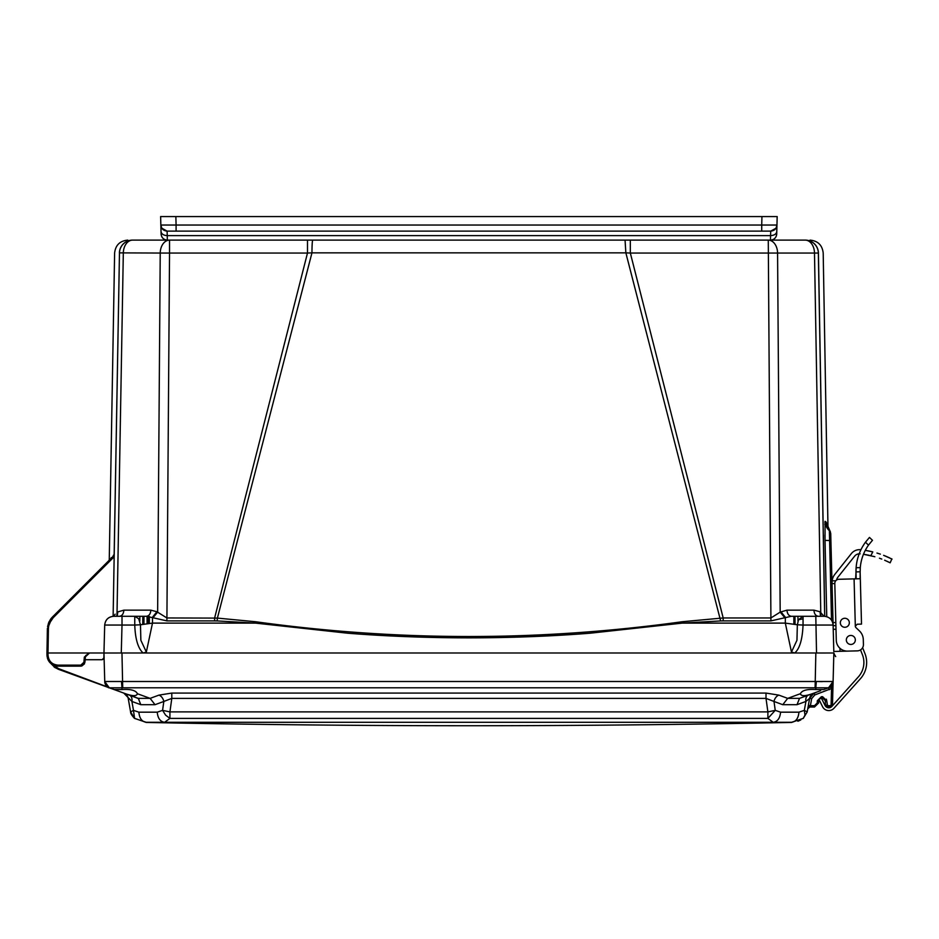 <?xml version="1.0" encoding="UTF-8"?>
<svg xmlns="http://www.w3.org/2000/svg" width="939" height="939" viewBox="0 0 939 939"><rect width="100%" height="100%" fill="white"/><g stroke="black" fill="none" stroke-linecap="round" stroke-linejoin="round"><path stroke-width="1.41" d="M113.631 653.004L47.995 652.992L48.405 628.942C48.535 624.658 50.119 620.914 53.171 617.745L49.708 622.897L53.171 617.745L114.159 556.757L113.126 616.301L119.464 253.049A13.158 13.158 0 0 1 132.622 240.114L307.487 240.114L307.487 253.049L311.959 252.849A13.158 0.786 90 0 1 312.746 240.114L805.181 240.114A13.158 13.158 0 0 1 818.35 253.049L818.421 252.873C824.782 253.107 824.782 253.107 818.421 252.873A13.158 13.146 90 0 0 805.275 240.114C811.625 240.114 811.625 240.114 805.275 240.114L805.181 240.114A13.158 9.308 -90 0 1 811.707 243.894A13.158 9.308 -90 0 1 814.489 253.049L818.35 253.049L824.688 616.301M132.528 240.114C126.19 240.114 126.19 240.114 132.528 240.114L132.528 240.114A13.158 13.146 -90 0 0 119.394 252.873C113.02 253.107 113.02 253.107 119.394 252.873L160.229 253.049A13.158 9.308 -90 0 1 169.536 240.114L169.536 253.049L307.487 253.049L214.632 617.956L214.632 620.89L166.896 620.89L146.449 616.277C149.09 615.925 150.557 613.883 150.85 610.15L156.907 611.747L166.896 617.956L217.402 618.097L311.959 252.849L625.855 252.849L630.327 253.049L723.183 617.956L682.148 621.747C539.984 641.431 397.819 641.431 255.654 621.747L217.402 618.097L217.167 620.937L214.632 620.89M630.327 240.278L630.327 253.049L814.489 253.049L820.756 612.134L820.017 611.747L823.961 616.277M630.327 240.114L625.057 240.114L625.855 252.849L720.647 620.937L682.348 623.109L590.314 633.191C551.874 636.243 511.403 637.804 468.925 637.863C426.447 637.804 385.964 636.243 347.477 633.191L255.455 623.109L255.654 621.747M119.453 253.941L119.464 253.049A13.158 13.158 0 0 1 132.622 240.114A13.158 9.308 90 0 0 123.314 253.049L117.046 612.134L123.878 610.15L150.85 610.15M813.925 610.15C814.23 613.883 815.698 615.925 818.339 616.277L791.366 616.277L770.907 620.89L723.183 620.89L723.183 617.956L770.907 617.956L768.278 240.114A13.158 9.308 90 0 1 777.574 253.049L780.18 612.134L786.952 610.15L813.925 610.15L820.017 611.747L820.569 616.277M153.233 617.451L157.635 612.134L160.229 253.049L169.536 253.049L166.896 620.89M114.159 556.757L114.194 555.278L52.443 617.029L47.373 628.966L52.443 617.029L51.129 618.496L52.443 617.029L53.171 617.745L52.443 617.029L53.171 617.745L49.708 622.897L53.171 617.745L49.708 622.897L53.171 617.745L52.443 617.029L53.171 617.745L52.443 617.029L53.171 617.745L52.443 617.029L53.171 617.745L52.443 617.029L47.56 626.677L48.746 622.498M113.572 555.888L112.938 556.534L113.537 555.113M109.663 559.808L109.605 559.116M109.264 559.984L108.666 560.806M109.605 559.045L108.994 560.477L109.663 559.409M111.236 557.672L110.802 558.67M119.464 253.049L114.147 555.313M824.724 616.301L818.421 252.873M825.017 540.207L824.923 534.995M824.876 524.655L824.888 523.939M824.923 522.753L824.994 521.65M826.214 522.6L826.32 523.962L826.132 522.107L825.088 521.309L825.029 540.371L826.754 616.677M818.362 253.941L818.35 253.049M770.907 620.89L770.907 617.956L780.18 612.134L784.581 617.451M682.148 621.747L682.348 623.109L785.321 623.109L785.321 617.216L780.908 611.747M156.907 611.747L152.494 617.216L152.494 623.109L255.455 623.109L217.167 620.937M114.464 615.198L115.133 614.188M136.249 616.277L119.476 616.277C122.093 615.902 123.561 613.86 123.878 610.15M113.701 616.277C108.337 616.782 105.332 619.705 104.699 625.057C105.368 619.74 108.372 616.817 113.701 616.277L136.519 616.277M117.234 616.277L117.798 611.747L117.234 616.277M825.088 521.309A13.158 13.158 -54.9 0 0 829.372 530.723L831.508 620.151M826.308 523.997A13.158 13.158 130.8 0 1 826.12 522.084L830.416 532.002L830.898 540.559L830.722 533.681L829.372 530.723M829.642 530.993L830.722 533.434L830.898 540.582L825.029 540.371M818.315 616.277L803.056 616.277L803.045 625.057L797.34 624.775L796.953 640.281L791.46 652.042L785.321 623.109L797.34 624.775L798.561 619.693L803.056 616.277L791.366 616.277C788.737 615.902 787.269 613.86 786.952 610.15M723.183 620.89L720.647 620.937M104.699 625.045L122.011 625.057L121.272 652.992L143.268 652.992L146.343 652.042L140.862 640.281L140.474 624.775L152.494 623.109L146.343 652.042M143.268 652.992L794.699 652.992L791.46 652.042M117.046 612.134L116.835 616.277M134.758 616.277L138.69 618.742L140.474 624.775L134.758 625.057L134.758 616.277L146.461 616.277M118.701 616.277L115.767 616.277M54.885 664.624L53.441 664.002M815.862 652.992L821.965 652.992M48.241 660.199L46.985 655.269C47.736 661.901 51.434 665.528 58.077 666.162L80.789 666.162L84.921 662.371L85.414 656.795L89.557 652.992L88.102 653.262L85.414 656.772L89.557 652.992L84.346 657.077L83.888 662.288L80.789 665.141L58.077 665.141C52.056 664.566 48.699 661.279 48.03 655.269L47.995 652.992L46.95 652.992L46.985 655.269C48.793 662.852 52.49 666.49 58.077 666.162L57.525 666.15M103.853 658.767L103.959 652.992L109.03 652.992M818.749 652.992L825.768 652.992M826.872 652.992L828.773 652.992M832.271 684.59L833.104 681.479L832.482 705.013L833.104 681.479A6.925 6.925 0 0 1 828.55 687.806L830.299 686.867L831.531 688.487L831.097 705.013L830.405 705.682L832.482 705.013L830.405 707.032L832.482 705.013L830.405 707.032L832.482 705.013L833.104 681.479A6.925 6.925 0 0 1 828.55 687.806L815.838 687.817L815.838 689.555L823.726 689.555L828.55 687.806L830.299 686.867L833.104 681.479L833.844 652.992L794.699 652.992C799.641 648.814 802.422 639.494 803.045 625.057L833.116 625.057L830.898 540.582M104.1 658.157L102.116 659.718L85.156 659.718L85.414 656.795L85.156 659.718L85.414 656.795L85.156 659.718L85.414 656.795L89.428 652.992M47.396 628.344L46.95 652.992M50.812 620.738L49.767 622.745M50.401 619.482L48.323 623.59M143.127 652.992C138.056 648.415 135.275 639.095 134.758 625.057L122.011 625.057L122.011 616.277L119.488 616.277M820.979 616.277L820.756 612.134M820.522 616.277L822.541 616.277M816.531 652.992L815.803 616.277L824.113 616.277C829.442 616.735 832.447 619.658 833.116 625.057L833.116 625.045M56.528 666.056L54.72 665.645M84.346 657.077L85.414 656.784L85.32 657.91M829.067 652.992L833.844 652.992L833.104 681.479C832.459 684.954 830.945 687.066 828.55 687.806L833.057 681.503L104.745 681.503L103.959 652.992L104.581 629.47M833.762 649.776L832.013 582.861L832.118 580.842L832.036 583.612L834.806 583.542A4.155 4.155 0 0 1 838.844 579.281L854.079 578.882L855.323 626.231L857.225 624.224L861.509 624.106L860.312 578.424L860.147 572.485L860.159 578.717L854.079 578.882M51.129 618.496L52.443 617.029L47.373 628.966L52.443 617.029L47.373 628.966L52.443 617.029L47.373 628.966L48.405 628.966L47.373 628.966M824.113 616.277C829.477 616.782 832.47 619.705 833.116 625.057C832.47 619.705 829.477 616.782 824.113 616.277C829.489 616.794 832.482 619.717 833.116 625.057L833.809 651.478L840.041 651.314L839.959 648.286M81.716 666.056L84.545 663.779M147.669 616.336L147.693 623.649L147.669 616.336M864.925 653.497L862.612 647.699L864.925 653.497A24.25 24.25 0 0 1 860.464 678.662L833.949 708.264A6.925 6.925 0 0 1 822.587 706.727L818.89 699.273L821.379 698.041L825.064 705.494A4.155 4.155 0 0 0 831.884 706.421L858.41 676.819A21.48 21.48 0 0 0 862.354 654.53L860.511 649.905M835.78 580.748L832.118 580.842A13.158 13.158 0 0 1 834.865 574.328L851.368 553.587A10.388 10.388 0 0 1 860.617 549.726C858.07 549.655 858.07 549.655 860.617 549.726A90.754 90.754 0 0 1 860.934 549.761M857.659 554.104L858.269 553.94L857.659 554.104M887.097 561.311L887.965 561.722M890.149 562.79L884.632 560.219L890.16 562.801L891.827 558.987M874.855 556.757L873.258 556.311L874.855 556.757M870.653 551.393L872.789 551.897C897.801 560.747 897.801 560.747 872.789 551.897L865.289 550.36A90.754 90.754 0 0 1 872.789 551.897L870.84 555.7C895.935 564.398 895.935 564.398 870.84 555.7A86.599 86.599 0 0 0 863.469 554.28L871.415 555.829M879.444 558.212L881.803 559.081M865.289 550.36L869.854 551.216L865.289 550.36M886.616 556.557L888.787 557.52M891.698 558.916L890.688 558.423M889.785 557.977L888.928 557.578M880.277 554.104L876.967 553.048L880.277 554.104M858.61 555.418L857.976 557.402L858.61 555.418M856.11 567.743L856.016 569.304L856.11 567.743A49.309 49.309 0 0 1 865.465 542.226L869.455 537.425L872.472 540.289L868.505 545.113A45.154 45.154 0 0 0 860.288 567.626L860.147 572.485L860.136 571.792L855.981 571.898L855.992 572.59L856.11 567.743L860.288 567.626M856.016 569.363L855.981 571.569L856.016 569.363M861.967 558.576L862.601 556.592M856.157 578.541L855.992 572.59L855.629 578.835M859.408 630.902L855.934 627.592A1.96 1.96 0 0 1 855.323 626.231A1.96 1.96 0 0 0 855.934 627.592L859.408 630.902A12.465 12.465 0 0 1 863.293 639.623L863.422 644.471A6.233 6.233 0 0 1 857.354 650.868L847.659 651.114A11.08 11.08 0 0 1 836.285 640.328L834.806 583.542M863.293 639.623L863.422 644.471M857.354 650.868L847.659 651.114M849.02 621.113A4.507 4.507 0 0 0 842.635 618.848A4.507 4.507 0 0 0 841.238 625.48A4.507 4.507 0 0 0 847.987 625.996M860.464 678.662L833.949 708.264M832.118 580.842L832.013 582.861M835.992 629.247L833.468 629.318L833.198 628.391M851.121 651.032L840.041 651.314M859.173 553.834A6.233 6.233 0 0 0 854.619 556.17L838.116 576.91A9.003 9.003 0 0 0 836.496 580.079M834.865 574.328L851.368 553.587M860.171 553.857C856.779 554.092 856.779 554.092 860.171 553.857M874.197 556.569L863.469 554.28M878.376 553.482L880.336 554.127M884.761 555.782L886.216 556.381M892.05 559.092L883.611 555.325M880.23 554.092L878.165 553.411M860.676 549.738L860.617 549.726C858.07 549.655 858.07 549.655 860.617 549.726C858.07 549.655 858.07 549.655 860.617 549.726M885.806 556.205L884.35 555.606M862.882 546.146L863.974 544.385M866.368 548.423L867.46 546.651L866.368 548.423M860.147 572.485L860.312 578.424M849.337 622.663A4.507 4.507 0 0 1 842.694 626.736A4.507 4.507 0 0 1 842.483 618.942A4.507 4.507 0 0 1 849.337 622.663M846.332 640.069A4.507 4.507 0 0 1 852.976 635.985A4.507 4.507 0 0 1 853.187 643.79A4.507 4.507 0 0 1 846.332 640.069M855.934 627.592A1.96 1.96 0 0 1 855.323 626.231M791.612 722.291L791.612 722.291C795.955 721.657 798.396 718.288 798.936 712.173L780.567 712.173C780.004 718.288 777.562 721.657 773.22 722.291L791.612 722.291L803.244 718.394L807.211 711.891L803.244 718.394L804.981 715.131L804.324 710.365L798.936 712.173M146.191 722.291L773.22 722.291L767.891 718.394L169.924 718.394L164.583 722.291C160.252 721.657 157.799 718.288 157.247 712.173L138.878 712.173C139.418 718.288 141.859 721.657 146.191 722.291L134.57 718.394L130.591 711.891L128.209 698.393L130.603 711.926C130.462 713.311 131.789 715.471 134.582 718.429M797.88 721.246L800.791 719.955M780.567 712.173L775.238 710.365L767.891 718.394L767.891 711.891L169.924 711.891L169.924 718.394L165.604 715.131L162.576 710.365L157.247 712.173M766.013 693.076L171.802 693.076L171.802 698.393L163.82 701.456L162.576 710.365L169.924 711.891L171.802 698.393L766.013 698.393L766.013 693.076L778.889 695.13A6.925 4.777 110.3 0 0 773.994 701.456L766.013 698.393L767.891 711.891L775.238 710.365L773.994 701.456L782.774 704.696L797 704.696L805.92 701.445L804.324 710.365L807.211 711.891L809.594 698.393L807.211 711.891M138.878 712.173L133.479 710.365L134.57 718.394M130.603 711.926L133.479 710.365L131.906 701.456L140.815 704.696L155.029 704.696L163.82 701.456A6.925 4.777 -110.3 0 0 158.914 695.13L171.802 693.076M832.482 705.013L832.905 682.946A6.925 6.925 0 0 0 833.104 681.479L832.905 682.946A6.925 6.925 0 0 0 833.104 681.479L831.531 688.487L814.759 694.977L814.054 693.076L809.594 698.393L808.35 705.482M814.054 693.076L814.759 694.977L811.648 698.698L810.416 705.682L808.362 705.377L807.775 708.745L809.711 707.032M808.326 707.654L807.775 708.734M782.774 704.696L787.68 698.37L799.523 698.37L797 704.696M810.979 695.306A6.925 6.925 0 0 0 809.594 698.393L805.897 701.456A6.925 4.707 -110 0 1 808.432 695.13L812.247 693.733C805.075 696.269 801.131 696.269 800.404 693.733L800.533 694.344M140.815 704.696L138.291 698.37L150.134 698.37L155.029 704.696M114.077 689.555L121.964 689.555C130.65 688.968 135.791 690.341 137.411 693.698L137.411 693.733C136.683 696.269 132.728 696.269 125.556 693.733L109.288 687.817L123.76 693.076L131.906 701.456A6.925 4.707 110 0 0 129.382 695.13L139.113 698.816M139.101 698.651L125.556 693.733M826.379 699.179L826.719 700.729L822.564 696.679L821.449 696.679L817.306 700.764L817.259 702.959L814.489 705.682L810.416 705.682L807.775 708.745L809.817 707.032L814.489 707.032L818.644 702.947L818.702 700.482M811.648 698.698L809.594 698.393A6.925 6.925 0 0 1 813.843 693.158A6.925 6.925 0 0 0 812.904 693.628A6.925 6.925 0 0 0 812.845 693.651M812.822 693.675A6.925 6.925 0 0 0 810.991 695.283M813.843 693.158L810.956 695.341L809.618 698.299M810.24 696.468L809.618 698.276M799.523 698.37L820.639 690.681M815.838 689.555C807.164 688.968 802.023 690.341 800.404 693.698L787.68 698.37L778.889 695.13M128.209 698.393A6.925 6.925 0 0 0 123.76 693.076L129.382 695.13M121.507 681.503L121.964 687.817L109.288 687.817L58.347 669.272L109.264 687.806L58.347 669.272L49.65 662.277L55.108 667.699M133.948 695.693L135.439 695.541M805.674 695.553L808.303 695.001M808.714 695.024L811.66 693.956M831.297 685.951L828.55 687.806A6.925 6.925 0 0 0 830.076 687.019A6.925 6.925 0 0 1 828.55 687.806L829.548 689.59M107.868 687.113L58.582 668.638L52.267 664.519M46.962 652.394L46.95 652.981L46.962 652.394M104.745 681.503L109.288 687.817L107.95 687.16M54.157 667.054L58.347 669.272L54.157 667.054L55.119 666.901M106.694 686.151L104.71 681.479A6.925 6.925 0 0 0 109.264 687.806A6.925 6.925 0 0 1 104.71 681.479C106.436 685.963 107.962 688.064 109.288 687.817L108.912 687.665M832.6 683.897L832.33 684.484L832.6 683.897M832.294 684.543L832.881 683.052M817.306 700.764L818.691 700.729L818.644 702.947L814.489 707.032L818.644 702.947L818.691 700.752M825.334 700.694L826.719 700.729L827.529 705.682L825.451 705.013L827.529 707.032L825.451 705.013L825.334 700.729L822.705 698.029M830.405 707.032L827.529 707.032L825.451 705.013L827.529 707.032L827.529 705.682L830.405 705.682L830.405 707.032M819.383 698.956L822.564 698.029L822.564 696.679M818.562 702.959L817.259 702.959L818.644 702.947L814.489 707.032L814.489 705.682M819.278 699.086L821.461 698.029L819.278 699.086M819.618 698.733L820.745 698.123M830.299 686.867A6.925 6.925 0 0 0 831.778 685.364A6.925 6.925 0 0 1 830.299 686.867L832.224 684.672M816.308 681.503L815.838 687.817L815.099 687.806L815.838 652.992L103.959 652.992L104.699 625.057L104.088 648.145M103.478 659.201L102.116 659.718L103.478 659.201M104.194 657.699L102.116 659.718M819.054 681.561L822.235 681.62M832.165 684.777A6.925 6.925 0 0 0 832.893 682.993A6.925 6.925 0 0 1 832.165 684.777M835.017 655.821L833.844 652.992L815.838 652.992M112.598 653.004L111.647 653.004M112.058 653.004L117.786 653.004M820.017 653.004L825.757 653.004M104.311 653.004L108.724 652.992M228.118 240.114L226.956 240.114M756.693 240.114L755.519 240.114M769.499 240.114L768.337 240.114M776.377 235.935L776.717 234.046C776.248 237.72 774.17 239.75 770.485 240.114L770.555 235.619L167.259 235.619L167.318 240.114L312.746 240.114M167.318 240.114C163.609 239.774 161.531 237.743 161.085 234.046C161.531 237.743 163.609 239.774 167.318 240.114C163.632 239.75 161.555 237.72 161.085 234.046C161.531 237.743 163.609 239.774 167.318 240.114M161.813 228.2L160.851 225.043C161.297 228.74 163.374 230.759 167.083 231.111L161.813 228.2L167.083 231.111L176.086 231.111L167.083 231.111L167.259 235.619C163.55 235.407 161.473 234.057 161.027 231.569L160.628 216.569L777.175 216.569L776.717 234.046C776.283 237.743 774.206 239.774 770.485 240.114C774.206 239.774 776.283 237.743 776.717 234.046L776.788 231.569C776.342 234.057 774.264 235.407 770.555 235.619L770.731 231.111L775.966 228.259L770.731 231.111L761.729 231.111L770.731 231.111C774.44 230.759 776.518 228.74 776.964 225.043L776.964 224.984M160.851 224.984L161.074 233.342M160.628 216.569L160.851 225.102L160.628 216.569M761.94 216.569L761.729 225.043L776.964 225.043L777.175 216.569L776.741 233.342M776.964 225.043L775.966 228.259M160.851 225.043L176.086 225.043L176.086 231.111L761.729 231.111L761.729 225.043L176.086 225.043L175.863 216.569M225.548 216.569L223.505 216.569M171.027 216.569L169.231 216.569M716.786 216.569L718.804 216.569M765.59 216.569L768.865 216.569L765.59 216.569M766.787 216.569L768.583 216.569M109.663 558.987L109.053 560.419L109.663 558.987M48.03 655.269L46.985 655.269L48.03 655.269L46.985 655.269L49.638 662.277M80.789 666.162L80.789 665.141L80.789 666.162M58.077 666.162L58.077 665.141M84.921 662.371L83.888 662.288M803.045 618.836L798.561 619.693M149.395 616.547L149.289 623.449L149.395 616.547M139.876 616.277L139.841 621.125M797.974 621.125L797.927 616.277M142.822 616.277L142.74 624.365M795.063 624.365L794.993 616.277M147.059 616.289L147.083 623.731L147.059 616.289M793.854 624.177L793.854 616.277M143.96 616.277L143.96 624.177M835.816 622.522L833.046 622.592M833.128 625.691L835.898 625.62M865.465 542.226L868.505 545.113M137.411 693.733L150.134 698.37L158.914 695.13M807.775 708.745L809.817 707.032L807.786 708.663M121.964 689.555L121.964 687.817L122.716 687.806L815.099 687.806M831.097 705.013L830.405 705.682M827.529 705.682L826.836 705.013M121.964 652.992L122.716 687.806M829.16 687.548L828.55 687.806L829.254 689.707M821.461 696.679L821.355 698.029M713.358 240.114L710.8 240.114M109.264 559.421L114.617 253.049C115.497 245.173 119.887 240.865 127.774 240.114M829.383 530.488L827.998 528.598L823.198 253.049C822.306 245.173 817.916 240.865 810.04 240.114M826.308 523.985L826.273 523.669C827.189 525.265 824.618 523.34 829.618 530.746M114.617 616.277L115.204 616.277M48.793 622.404L49.157 621.606M50.354 619.552L50.87 618.824M51.457 618.097L51.985 617.498M823.198 616.277L822.611 616.277M791.366 616.277L803.045 616.277M48.276 660.258L51.117 663.709M51.152 663.732L54.626 665.61M85.801 655.375L85.414 656.784L88.747 653.075M46.985 655.269L47.114 656.725M47.419 658.133L48.065 659.835M48.523 660.704L49.45 662.042M834.102 653.99L835.698 656.607M104.006 651.537L104.018 650.927M833.809 651.537L833.797 650.927M148.796 616.454L148.679 623.531M143.35 616.277L143.35 624.271M794.464 616.277L794.464 624.271M145.991 722.431C361.269 726.833 576.546 726.833 791.823 722.431M791.471 722.431L803.385 718.3M134.418 718.3L146.343 722.431M803.232 718.429L807.211 711.926M815.768 692.689L814.324 692.982M129.371 695.13L127.141 694.308M833.104 681.479L832.905 682.946M828.527 687.817L824.242 689.367M160.98 229.938L160.921 227.543M160.874 225.747L160.851 225.102M776.846 229.245L776.893 227.543"/></g></svg>
